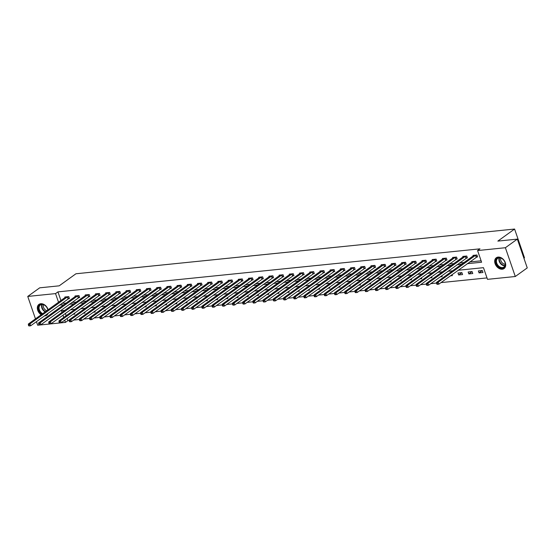 <?xml version="1.0" encoding="UTF-8"?>
<svg xmlns="http://www.w3.org/2000/svg" width="555" height="555" viewBox="0 0 555 555"><rect width="100%" height="100%" fill="white"/><g stroke="black" fill="none" stroke-linecap="round" stroke-linejoin="round"><path stroke-width="0.83" d="M41.167 314.782A6.66 4.815 54.2 0 1 38.954 304.39A6.66 4.815 54.2 0 1 40.758 303.724A6.66 4.815 54.2 0 1 48.105 309.787M48.125 313.207A6.66 4.815 54.2 0 1 46.738 315.198A6.66 4.815 54.2 0 1 44.934 315.864A6.66 4.815 54.2 0 1 44.407 315.885M498.106 257.083A6.66 4.815 54.2 0 1 504.793 261.454A6.66 4.815 54.2 0 1 504.086 268.551A6.66 4.815 54.2 0 1 502.289 269.217A6.66 4.815 54.2 0 1 495.601 264.853A6.66 4.815 54.2 0 1 496.309 257.749A6.66 4.815 54.2 0 1 498.106 257.083M523.927 258.241L524.496 257.825L514.589 229.042L75.938 273.775L59.198 285.832L39.71 287.823L27.75 296.432L55.549 293.602L58.532 302.274M514.589 229.042L497.849 241.099L517.336 239.108L527.25 267.899L515.29 276.508L487.491 279.345L483.474 267.676L458.118 270.257M67.099 318.466L67.856 320.665L69.209 320.526M73.628 320.075L79.414 319.486M83.833 319.035L89.619 318.445M94.031 317.994L99.824 317.404M104.236 316.954L110.029 316.364M114.441 315.913L120.234 315.323M124.646 314.872L130.439 314.283M134.851 313.832L140.637 313.242M145.056 312.791L150.842 312.201M155.261 311.75L161.047 311.161M165.466 310.71L171.252 310.12M175.664 309.669L181.457 309.079M185.87 308.629L191.662 308.039M196.075 307.588L201.867 306.998M206.28 306.547L212.065 305.958M216.485 305.507L222.271 304.917M226.69 304.466L232.476 303.876M236.895 303.425L242.681 302.836M247.093 302.385L252.886 301.795M257.298 301.344L263.091 300.754M267.503 300.304L273.296 299.714M277.708 299.263L283.501 298.673M287.913 298.222L293.699 297.633M298.118 297.182L303.904 296.592M308.323 296.141L314.109 295.551M318.521 295.1L324.314 294.511M328.726 294.06L334.519 293.47M338.932 293.019L344.724 292.429M349.137 291.979L354.929 291.389M359.342 290.938L365.128 290.348M369.547 289.897L375.333 289.308M379.752 288.857L385.538 288.267M389.95 287.816L395.743 287.226M400.155 286.775L405.948 286.186M410.36 285.735L416.153 285.145M420.565 284.694L426.358 284.098M430.77 283.654L436.556 283.057M440.975 282.613L486.999 277.916M67.856 320.665L65.462 322.386L37.664 325.223L36.429 321.629M65.358 313.415L66.149 315.712M482.302 270.542L478.375 270.944L479.048 272.887L482.968 272.491L482.302 270.542L479.048 272.887M472.097 271.582L468.17 271.985L468.843 273.927L472.77 273.532L472.097 271.582L468.843 273.927M461.892 272.623L457.965 273.025L458.638 274.968L462.565 274.572L461.892 272.623L458.638 274.968M452.027 274.649L452.36 275.613L450.417 275.807M441.822 275.689L442.155 276.654L440.212 276.848M431.617 276.73L431.95 277.694L430.007 277.888M421.418 277.771L421.744 278.735L419.802 278.929M411.213 278.811L411.539 279.775L409.604 279.97M401.008 279.852L401.341 280.816L399.399 281.01M390.803 280.892L391.136 281.857L389.194 282.051M380.598 281.933L380.931 282.897L378.989 283.092M370.393 282.974L370.726 283.938L368.784 284.132M360.188 284.014L360.521 284.979L358.579 285.173M349.983 285.055L350.316 286.019L348.373 286.214M339.785 286.096L340.111 287.06L338.175 287.254M329.58 287.136L329.906 288.1L327.97 288.295M319.375 288.177L319.708 289.141L317.765 289.335M309.17 289.217L309.503 290.182L307.56 290.376M298.965 290.258L299.298 291.222L297.355 291.417M288.76 291.299L289.093 292.263L287.15 292.457M278.554 292.339L278.887 293.304L276.945 293.498M268.356 293.38L268.682 294.344L266.747 294.538M258.151 294.421L258.477 295.385L256.542 295.579M247.946 295.461L248.279 296.425L246.337 296.62M237.741 296.502L238.074 297.466L236.132 297.66M227.536 297.542L227.869 298.507L225.927 298.701M217.331 298.583L217.664 299.547L215.722 299.742M207.126 299.624L207.459 300.588L205.517 300.782M196.928 300.664L197.254 301.629L195.311 301.823M186.723 301.705L187.049 302.669L185.113 302.863M176.518 302.746L176.851 303.71L174.908 303.904M166.313 303.786L166.646 304.75L164.703 304.945M156.108 304.827L156.441 305.791L154.498 305.985M145.903 305.867L146.236 306.832L144.293 307.026M135.697 306.908L136.031 307.872L134.088 308.067M125.499 307.949L125.825 308.913L123.883 309.107M115.294 308.989L115.62 309.954L113.685 310.148M105.089 310.03L105.422 310.994L103.48 311.188M94.884 311.071L95.217 312.035L93.275 312.229M84.679 312.111L85.012 313.075L83.07 313.27M74.474 313.152L74.807 314.116L72.865 314.31M467.241 263.694L481.601 262.231L477.584 250.562L479.971 248.834L57.942 291.875L60.925 300.546M61.876 303.301L66.107 303.127M71.671 302.558L76.312 302.087M81.876 301.518L86.518 301.046M92.081 300.477L96.723 300.005M102.28 299.436L106.928 298.965M112.485 298.396L117.126 297.924M122.69 297.355L127.331 296.883M132.895 296.315L137.536 295.843M143.1 295.274L147.741 294.802M153.305 294.233L157.946 293.762M163.51 293.193L168.151 292.721M173.708 292.152L178.356 291.68M183.913 291.111L188.561 290.64M194.118 290.071L198.759 289.599M204.323 289.03L208.964 288.558M214.528 287.99L219.169 287.518M224.733 286.949L229.375 286.47M234.938 285.908L239.58 285.43M245.137 284.868L249.785 284.389M255.342 283.827L259.99 283.348M265.547 282.786L270.188 282.308M275.752 281.746L280.393 281.267M285.957 280.705L290.598 280.226M296.162 279.664L300.803 279.186M306.367 278.624L311.008 278.145M316.565 277.583L321.213 277.105M326.77 276.543L331.418 276.064M336.975 275.502L341.616 275.023M347.18 274.461L351.821 273.983M357.385 273.421L362.026 272.942M367.59 272.38L372.232 271.901M377.795 271.339L382.437 270.861M388 270.299L392.642 269.82M398.199 269.258L402.847 268.78M408.404 268.218L413.045 267.739M418.609 267.177L423.25 266.698M428.814 266.136L433.455 265.658M439.019 265.096L443.66 264.617M449.224 264.055L453.865 263.576M459.429 263.014L464.07 262.536M469.627 261.974L481.109 260.801M476.558 257.034L477.612 256.93L476.946 254.981L473.02 255.383L473.214 255.952M466.353 258.075L467.407 257.971L466.741 256.022L462.815 256.424L463.009 256.993M456.148 259.116L457.202 259.012L456.536 257.062L452.609 257.464L452.804 258.033M445.942 260.156L447.004 260.052L446.331 258.103L442.404 258.505L442.599 259.074M435.737 261.197L436.799 261.093L436.126 259.143L432.199 259.546L432.4 260.115M425.532 262.238L426.594 262.133L425.921 260.184L422.001 260.586L422.195 261.155M415.327 263.278L416.389 263.174L415.716 261.225L411.796 261.627L411.99 262.196M405.122 264.319L406.184 264.215L405.518 262.265L401.591 262.668L401.785 263.236M394.924 265.359L395.979 265.255L395.313 263.306L391.386 263.708L391.58 264.277M384.719 266.4L385.774 266.296L385.108 264.346L381.181 264.749L381.375 265.318M374.514 267.441L375.575 267.337L374.902 265.387L370.976 265.789L371.17 266.358M364.309 268.481L365.37 268.377L364.697 266.428L360.771 266.83L360.972 267.399M354.104 269.522L355.165 269.418L354.492 267.475L350.573 267.871L350.767 268.44M343.899 270.562L344.96 270.458L344.287 268.516L340.368 268.911L340.562 269.48M333.694 271.603L334.755 271.499L334.089 269.557L330.163 269.952L330.357 270.521M323.496 272.644L324.55 272.54L323.884 270.597L319.957 270.993L320.152 271.561M313.291 273.684L314.345 273.58L313.679 271.638L309.752 272.033L309.947 272.602M303.085 274.725L304.14 274.621L303.474 272.678L299.547 273.074L299.742 273.643M292.88 275.766L293.942 275.662L293.269 273.719L289.342 274.115L289.543 274.683M282.675 276.806L283.737 276.702L283.064 274.76L279.144 275.155L279.338 275.724M272.47 277.847L273.532 277.743L272.859 275.8L268.939 276.196L269.133 276.765M262.265 278.894L263.327 278.783L262.661 276.841L258.734 277.236L258.928 277.805M252.067 279.935L253.122 279.824L252.456 277.882L248.529 278.277L248.723 278.846M241.862 280.976L242.917 280.865L242.251 278.922L238.324 279.318L238.518 279.887M231.657 282.016L232.712 281.905L232.046 279.963L228.119 280.358L228.313 280.927M221.452 283.057L222.513 282.946L221.84 281.003L217.914 281.399L218.108 281.968M211.247 284.098L212.308 283.987L211.635 282.044L207.709 282.44L207.91 283.008M201.042 285.138L202.103 285.027L201.43 283.085L197.511 283.48L197.705 284.049M190.837 286.179L191.898 286.068L191.225 284.125L187.306 284.521L187.5 285.09M180.639 287.219L181.693 287.108L181.027 285.166L177.1 285.561L177.295 286.13M170.434 288.26L171.488 288.149L170.822 286.207L166.895 286.602L167.09 287.171M160.228 289.301L161.283 289.19L160.617 287.247L156.69 287.643L156.885 288.212M150.023 290.341L151.085 290.23L150.412 288.288L146.485 288.683L146.68 289.252M139.818 291.382L140.88 291.271L140.207 289.328L136.28 289.724L136.481 290.293M129.613 292.423L130.675 292.312L130.002 290.369L126.082 290.764L126.276 291.333M119.408 293.463L120.47 293.352L119.797 291.41L115.877 291.805L116.071 292.374M109.203 294.504L110.265 294.393L109.599 292.45L105.672 292.846L105.866 293.415M99.005 295.544L100.06 295.433L99.394 293.491L95.467 293.886L95.661 294.455M88.8 296.585L89.855 296.474L89.189 294.532L85.262 294.927L85.456 295.496M78.595 297.626L79.656 297.515L78.983 295.572L75.057 295.968L75.251 296.536M68.39 298.666L69.451 298.555L68.778 296.613L64.852 297.008L65.053 297.577M517.336 239.108L505.383 247.724L515.29 276.508M35.478 318.875L27.75 296.432M57.942 291.875L55.549 293.602M477.584 250.562L505.383 247.724M59.482 305.028L63.714 304.848M69.278 304.279L73.919 303.807M79.483 303.238L84.124 302.766M89.688 302.197L94.329 301.726M99.893 301.157L104.534 300.685M110.098 300.116L114.739 299.644M120.296 299.076L124.944 298.604M130.501 298.035L135.143 297.563M140.706 296.994L145.348 296.523M150.911 295.954L155.553 295.482M161.117 294.913L165.758 294.441M171.322 293.873L175.963 293.401M181.527 292.832L186.168 292.36M191.725 291.791L196.373 291.32M201.93 290.751L206.578 290.279M212.135 289.71L216.776 289.238M222.34 288.669L226.981 288.198M232.545 287.629L237.186 287.157M242.75 286.588L247.391 286.116M252.955 285.548L257.596 285.076M263.153 284.507L267.801 284.035M273.358 283.466L278.006 282.995M283.563 282.426L288.205 281.954M293.768 281.385L298.41 280.913M303.974 280.344L308.615 279.873M314.179 279.304L318.82 278.832M324.384 278.263L329.025 277.791M334.582 277.223L339.23 276.751M344.787 276.182L349.435 275.71M354.992 275.141L359.633 274.67M365.197 274.101L369.838 273.629M375.402 273.06L380.043 272.588M385.607 272.019L390.248 271.548M395.812 270.979L400.453 270.507M406.017 269.938L410.658 269.466M416.215 268.897L420.863 268.426M426.42 267.857L431.062 267.385M436.625 266.816L441.267 266.344M446.831 265.776L451.472 265.304M457.036 264.735L461.677 264.263M64.803 310.377L61.445 310.717L62.014 312.382M62.965 315.136L63.756 317.439M64.706 320.193L65.462 322.386M452.561 270.826L447.92 271.298M442.356 271.867L437.715 272.339M432.151 272.907L427.51 273.379M421.946 273.948L417.304 274.42M411.741 274.989L407.099 275.46M401.536 276.029L396.894 276.501M391.337 277.07L386.689 277.542M381.132 278.111L376.491 278.589M370.927 279.151L366.286 279.63M360.722 280.192L356.081 280.67M350.517 281.232L345.876 281.711M340.312 282.273L335.671 282.752M330.107 283.314L325.466 283.792M319.909 284.354L315.261 284.833M309.704 285.395L305.056 285.874M299.499 286.435L294.858 286.914M289.294 287.476L284.653 287.955M279.089 288.517L274.447 288.995M268.884 289.557L264.242 290.036M258.679 290.598L254.037 291.077M248.48 291.639L243.832 292.117M238.275 292.679L233.627 293.158M228.07 293.72L223.429 294.199M217.865 294.76L213.224 295.239M207.66 295.801L203.019 296.28M197.455 296.842L192.814 297.32M187.25 297.882L182.609 298.361M177.045 298.923L172.404 299.402M166.847 299.964L162.199 300.442M156.642 301.004L152.001 301.483M146.437 302.045L141.796 302.524M136.232 303.085L131.59 303.564M126.027 304.126L121.385 304.605M115.822 305.167L111.18 305.645M105.617 306.207L100.975 306.686M95.418 307.248L90.77 307.727M85.213 308.289L80.572 308.767M75.008 309.336L70.367 309.808M61.959 303.55L59.565 305.271M475.885 255.092L438.145 282.217L436.514 282.384L474.081 255.279M477.487 256.57L438.818 284.167L437.18 284.333L437.236 283.3L436.584 283.369L436.847 284.146M437.236 283.3L438.145 282.217L438.818 284.167L437.5 284.077M436.514 282.384L436.584 283.369M497.662 265.894A5.758 4.169 54.2 0 1 496.808 258.554A5.758 4.169 54.2 0 1 503.503 259.858A5.758 4.169 54.2 0 1 504.356 267.198A5.758 4.169 54.2 0 1 497.662 265.894M503.524 259.913A5.335 3.857 -125.8 0 0 497.703 258.373A5.335 3.857 -125.8 0 0 498.119 265.498A5.335 3.857 -125.8 0 0 503.94 267.031A5.335 3.857 -125.8 0 0 503.524 259.913M505.237 264.194A4.197 3.039 54.2 0 1 501.956 262.55A4.197 3.039 54.2 0 1 500.811 258.04M496.781 257.464A6.611 4.78 -125.8 0 0 496.718 257.506A6.611 4.78 -125.8 0 0 497.231 266.338A6.611 4.78 -125.8 0 0 504.446 268.238A6.611 4.78 -125.8 0 0 504.509 268.197L504.446 268.238M42.159 314.068A5.758 4.169 54.2 0 1 38.468 308.358A5.758 4.169 54.2 0 1 41.417 304.265A5.758 4.169 54.2 0 1 47.883 309.947M47.82 309.988A5.335 3.857 -125.8 0 0 41.791 304.487A5.335 3.857 -125.8 0 0 40.348 305.021A5.335 3.857 -125.8 0 0 39.252 309.35A5.335 3.857 -125.8 0 0 42.693 313.679M39.426 304.105A6.611 4.78 -125.8 0 0 39.363 304.154A6.611 4.78 -125.8 0 0 41.576 314.484M44.844 315.573A6.611 4.78 -125.8 0 0 45.302 315.545A6.611 4.78 -125.8 0 0 47.092 314.886A6.611 4.78 -125.8 0 0 47.154 314.838M46.842 310.696A4.197 3.039 54.2 0 1 43.456 304.688M465.68 256.132L427.94 283.258L426.309 283.425L463.876 256.32M467.282 257.61L428.613 285.208L426.975 285.374L427.031 284.34L426.379 284.41L426.642 285.187M427.031 284.34L427.94 283.258L428.613 285.208L427.301 285.117M426.309 283.425L426.379 284.41M455.475 257.173L417.742 284.299L416.104 284.465L453.671 257.36M457.084 258.651L418.408 286.248L416.77 286.415L416.826 285.381L416.174 285.45L416.437 286.227M416.826 285.381L417.742 284.299L418.408 286.248L417.096 286.158M416.104 284.465L416.174 285.45M445.27 258.214L407.537 285.339L405.899 285.506L443.466 258.401M446.879 259.691L408.202 287.289L406.565 287.455L406.621 286.422L405.969 286.491L406.239 287.268M406.621 286.422L407.537 285.339L408.202 287.289L406.891 287.199M405.899 285.506L405.969 286.491M435.071 259.254L397.331 286.38L395.694 286.546L433.261 259.442M436.674 260.732L397.997 288.329L396.367 288.496L396.416 287.462L395.764 287.532L396.034 288.309M396.416 287.462L397.331 286.38L397.997 288.329L396.686 288.239M395.694 286.546L395.764 287.532M424.866 260.295L387.126 287.421L385.489 287.587L423.056 260.482M426.469 261.773L387.792 289.37L386.162 289.537L386.218 288.503L385.558 288.572L385.829 289.349M386.218 288.503L387.126 287.421L387.792 289.37L386.481 289.28M385.489 287.587L385.558 288.572M414.661 261.336L376.921 288.461L375.284 288.628L412.851 261.523M416.264 262.813L377.594 290.411L375.957 290.577L376.012 289.543L375.353 289.613L375.624 290.39M376.012 289.543L376.921 288.461L377.594 290.411L376.276 290.32M375.284 288.628L375.353 289.613M404.456 262.376L366.716 289.502L365.086 289.668L402.646 262.564M406.059 263.854L367.389 291.451L365.752 291.618L365.807 290.584L365.155 290.653L365.419 291.43M365.807 290.584L366.716 289.502L367.389 291.451L366.071 291.361M365.086 289.668L365.155 290.653M394.251 263.417L356.511 290.543L354.881 290.709L392.447 263.604M395.854 264.895L357.184 292.492L355.547 292.658L355.602 291.625L354.95 291.694L355.214 292.471M355.602 291.625L356.511 290.543L357.184 292.492L355.873 292.402M354.881 290.709L354.95 291.694M384.046 264.457L346.306 291.583L344.676 291.75L382.242 264.645M385.656 265.935L346.979 293.533L345.342 293.699L345.397 292.665L344.745 292.735L345.009 293.512M345.397 292.665L346.306 291.583L346.979 293.533L345.668 293.442M344.676 291.75L344.745 292.735M373.841 265.498L336.108 292.624L334.471 292.79L372.037 265.685M375.451 266.976L336.774 294.573L335.137 294.74L335.192 293.706L334.54 293.775L334.811 294.552M335.192 293.706L336.108 292.624L336.774 294.573L335.463 294.483M334.471 292.79L334.54 293.775M363.643 266.539L325.903 293.664L324.266 293.831L361.832 266.726M365.245 268.016L326.569 295.614L324.939 295.78L324.987 294.747L324.335 294.816L324.606 295.593M324.987 294.747L325.903 293.664L326.569 295.614L325.258 295.524M324.266 293.831L324.335 294.816M353.438 267.579L315.698 294.705L314.061 294.872L351.627 267.767M355.04 269.057L316.364 296.654L314.734 296.821L314.789 295.787L314.13 295.857L314.401 296.634M314.789 295.787L315.698 294.705L316.364 296.654L315.053 296.564M314.061 294.872L314.13 295.857M343.233 268.62L305.493 295.746L303.856 295.912L341.422 268.807M344.835 270.098L306.166 297.695L304.528 297.862L304.584 296.828L303.925 296.897L304.195 297.674M304.584 296.828L305.493 295.746L306.166 297.695L304.848 297.605M303.856 295.912L303.925 296.897M333.028 269.661L295.288 296.786L293.65 296.953L331.217 269.848M334.63 271.138L295.961 298.736L294.323 298.902L294.379 297.868L293.727 297.938L293.99 298.715M294.379 297.868L295.288 296.786L295.961 298.736L294.643 298.646M293.65 296.953L293.727 297.938M322.823 270.701L285.083 297.827L283.452 297.993L321.019 270.889M324.425 272.179L285.756 299.776L284.118 299.943L284.174 298.909L283.522 298.978L283.785 299.755M284.174 298.909L285.083 297.827L285.756 299.776L284.444 299.686M283.452 297.993L283.522 298.978M312.618 271.742L274.878 298.868L273.247 299.034L310.814 271.929M314.22 273.22L275.551 300.817L273.913 300.983L273.969 299.95L273.317 300.019L273.58 300.796M273.969 299.95L274.878 298.868L275.551 300.817L274.239 300.727M273.247 299.034L273.317 300.019M302.413 272.782L264.679 299.908L263.042 300.075L300.609 272.97M304.022 274.26L265.346 301.858L263.708 302.024L263.764 300.99L263.112 301.06L263.382 301.837M263.764 300.99L264.679 299.908L265.346 301.858L264.034 301.767M263.042 300.075L263.112 301.06M292.207 273.823L254.474 300.949L252.837 301.115L290.404 274.01M293.817 275.301L255.14 302.898L253.51 303.065L253.559 302.031L252.907 302.1L253.177 302.877M253.559 302.031L254.474 300.949L255.14 302.898L253.829 302.808M252.837 301.115L252.907 302.1M282.009 274.864L244.269 301.989L242.632 302.156L280.199 275.051M283.612 276.341L244.935 303.939L243.305 304.105L243.354 303.072L242.701 303.141L242.972 303.918M243.354 303.072L244.269 301.989L244.935 303.939L243.624 303.849M242.632 302.156L242.701 303.141M271.804 275.904L234.064 303.03L232.427 303.197L269.994 276.092M273.407 277.382L234.737 304.979L233.1 305.146L233.155 304.112L232.496 304.182L232.767 304.959M233.155 304.112L234.064 303.03L234.737 304.979L233.419 304.889M232.427 303.197L232.496 304.182M261.599 276.945L223.859 304.071L222.222 304.237L259.789 277.132M263.202 278.423L224.532 306.02L222.895 306.187L222.95 305.153L222.291 305.222L222.562 305.999M222.95 305.153L223.859 304.071L224.532 306.02L223.214 305.93M222.222 304.237L222.291 305.222M251.394 277.986L213.654 305.111L212.024 305.278L249.59 278.173M252.997 279.463L214.327 307.061L212.69 307.227L212.745 306.193L212.093 306.263L212.357 307.04M212.745 306.193L213.654 305.111L214.327 307.061L213.016 306.971M212.024 305.278L212.093 306.263M241.189 279.026L203.449 306.152L201.819 306.318L239.385 279.214M242.792 280.504L204.122 308.101L202.485 308.268L202.54 307.234L201.888 307.303L202.152 308.08M202.54 307.234L203.449 306.152L204.122 308.101L202.811 308.011M201.819 306.318L201.888 307.303M230.984 280.067L193.251 307.192L191.614 307.359L229.18 280.254M232.594 281.545L193.917 309.142L192.28 309.308L192.335 308.275L191.683 308.344L191.954 309.121M192.335 308.275L193.251 307.192L193.917 309.142L192.606 309.052M191.614 307.359L191.683 308.344M220.779 281.107L183.046 308.233L181.409 308.4L218.975 281.295M222.388 282.585L183.712 310.183L182.082 310.349L182.13 309.315L181.478 309.385L181.749 310.162M182.13 309.315L183.046 308.233L183.712 310.183L182.401 310.092M181.409 308.4L181.478 309.385M210.581 282.148L172.841 309.274L171.204 309.447L208.77 282.335M212.183 283.626L173.507 311.223L171.877 311.39L171.925 310.356L171.273 310.425L171.544 311.202M171.925 310.356L172.841 309.274L173.507 311.223L172.196 311.133M171.204 309.447L171.273 310.425M200.376 283.189L162.636 310.314L160.999 310.488L198.565 283.376M201.978 284.666L163.309 312.264L161.671 312.43L161.727 311.397L161.068 311.466L161.339 312.243M161.727 311.397L162.636 310.314L163.309 312.264L161.991 312.174M160.999 310.488L161.068 311.466M190.171 284.229L152.431 311.355L150.793 311.528L188.36 284.417M191.773 285.707L153.104 313.304L151.466 313.471L151.522 312.437L150.863 312.507L151.133 313.284M151.522 312.437L152.431 311.355L153.104 313.304L151.786 313.214M150.793 311.528L150.863 312.507M179.966 285.27L142.226 312.396L140.595 312.569L178.162 285.457M181.568 286.748L142.899 314.345L141.261 314.512L141.317 313.478L140.665 313.547L140.928 314.324M141.317 313.478L142.226 312.396L142.899 314.345L141.581 314.262M140.595 312.569L140.665 313.547M169.761 286.311L132.021 313.443L130.39 313.61L167.957 286.498M171.363 287.788L132.694 315.386L131.056 315.552L131.112 314.519L130.46 314.588L130.723 315.365M131.112 314.519L132.021 313.443L132.694 315.386L131.382 315.302M130.39 313.61L130.46 314.588M159.556 287.351L121.822 314.484L120.185 314.65L157.752 287.539M161.165 288.829L122.489 316.426L120.851 316.593L120.907 315.559L120.255 315.628L120.518 316.405M120.907 315.559L121.822 314.484L122.489 316.426L121.177 316.343M120.185 314.65L120.255 315.628M149.35 288.392L111.617 315.524L109.98 315.691L147.547 288.579M150.96 289.87L112.283 317.467L110.646 317.633L110.702 316.6L110.05 316.669L110.32 317.446M110.702 316.6L111.617 315.524L112.283 317.467L110.972 317.384M109.98 315.691L110.05 316.669M139.152 289.433L101.412 316.565L99.775 316.732L137.342 289.62M140.755 290.91L102.078 318.508L100.448 318.674L100.497 317.64L99.844 317.71L100.115 318.487M100.497 317.64L101.412 316.565L102.078 318.508L100.767 318.424M99.775 316.732L99.844 317.71M128.947 290.473L91.207 317.606L89.57 317.772L127.137 290.66M130.55 291.951L91.873 319.548L90.243 319.715L90.298 318.681L89.639 318.75L89.91 319.527M90.298 318.681L91.207 317.606L91.873 319.548L90.562 319.465M89.57 317.772L89.639 318.75M118.742 291.514L81.002 318.646L79.365 318.813L116.932 291.701M120.345 292.991L81.675 320.589L80.038 320.755L80.093 319.722L79.434 319.791L79.705 320.568M80.093 319.722L81.002 318.646L81.675 320.589L80.357 320.506M79.365 318.813L79.434 319.791M108.537 292.554L70.797 319.687L69.167 319.853L106.727 292.742M110.14 294.032L71.47 321.629L69.833 321.796L69.888 320.762L69.236 320.832L69.5 321.609M69.888 320.762L70.797 319.687L71.47 321.629L70.152 321.546M69.167 319.853L69.236 320.832M98.332 293.595L60.592 320.728L58.962 320.894L96.528 293.782M99.935 295.073L61.265 322.67L59.628 322.837L59.683 321.803L59.031 321.872L59.295 322.649M59.683 321.803L60.592 320.728L61.265 322.67L59.954 322.587M58.962 320.894L59.031 321.872M88.127 294.636L50.387 321.768L48.757 321.935L86.323 294.823M89.737 296.113L51.06 323.711L49.423 323.877L49.478 322.844L48.826 322.913L49.09 323.69M49.478 322.844L50.387 321.768L51.06 323.711L49.749 323.627M48.757 321.935L48.826 322.913M77.922 295.676L40.189 322.809L38.552 322.975L76.118 295.864M79.531 297.154L40.855 324.751L39.218 324.918L39.273 323.884L38.621 323.953L38.892 324.731M39.273 323.884L40.189 322.809L40.855 324.751L39.544 324.668M38.552 322.975L38.621 323.953M67.724 296.717L29.984 323.849L28.347 324.016L65.913 296.904M69.326 298.195L30.65 325.792L29.02 325.958L29.068 324.925L28.416 324.994L28.687 325.771M29.068 324.925L29.984 323.849L30.65 325.792L29.339 325.709M28.347 324.016L28.416 324.994M475.774 255.147L476.447 257.09M475.552 255.279L476.218 257.222M504.925 265.776A5.335 3.857 54.2 0 1 500.61 263.701A5.335 3.857 54.2 0 1 499.209 257.832M499.555 257.825A5.162 3.732 -125.8 0 0 500.936 263.438A5.162 3.732 -125.8 0 0 505.05 265.45M45.191 311.882A5.335 3.857 54.2 0 1 41.854 304.48M42.201 304.466A5.162 3.732 -125.8 0 0 45.552 311.626M465.569 256.188L466.242 258.13M465.347 256.32L466.013 258.262M455.371 257.229L456.037 259.171M455.142 257.36L455.815 259.303M445.165 258.269L445.831 260.212M444.937 258.401L445.61 260.344M434.96 259.31L435.626 261.252M434.731 259.442L435.404 261.384M424.755 260.35L425.428 262.293M424.526 260.482L425.199 262.425M414.55 261.391L415.223 263.334M414.328 261.523L414.994 263.465M404.345 262.432L405.018 264.374M404.123 262.564L404.789 264.506M394.14 263.472L394.813 265.415M393.918 263.604L394.584 265.547M383.942 264.513L384.608 266.455M383.713 264.645L384.386 266.587M373.737 265.554L374.403 267.496M373.508 265.685L374.181 267.628M363.532 266.594L364.198 268.537M363.303 266.726L363.976 268.675M353.327 267.635L353.993 269.577M353.098 267.767L353.771 269.716M343.122 268.675L343.795 270.618M342.9 268.807L343.566 270.757M332.917 269.716L333.59 271.659M332.695 269.848L333.361 271.797M322.712 270.757L323.385 272.699M322.49 270.889L323.156 272.838M312.514 271.797L313.18 273.74M312.285 271.929L312.951 273.879M302.308 272.838L302.975 274.78M302.08 272.97L302.752 274.919M292.103 273.879L292.769 275.821M291.875 274.01L292.547 275.96M281.898 274.919L282.564 276.862M281.669 275.051L282.342 277M271.693 275.96L272.366 277.902M271.471 276.092L272.137 278.041M261.488 277L262.161 278.943M261.266 277.132L261.932 279.082M251.283 278.041L251.956 279.984M251.061 278.173L251.727 280.122M241.078 279.082L241.751 281.024M240.856 279.214L241.522 281.163M230.88 280.122L231.546 282.065M230.651 280.254L231.324 282.204M220.675 281.163L221.341 283.106M220.446 281.295L221.119 283.244M210.47 282.204L211.136 284.146M210.241 282.335L210.914 284.285M200.265 283.244L200.938 285.187M200.036 283.376L200.709 285.325M190.06 284.285L190.733 286.227M189.838 284.417L190.504 286.366M179.855 285.325L180.528 287.268M179.633 285.457L180.299 287.407M169.65 286.366L170.323 288.309M169.428 286.498L170.094 288.447M159.452 287.407L160.118 289.349M159.223 287.539L159.895 289.488M149.246 288.447L149.912 290.39M149.018 288.579L149.69 290.529M139.041 289.488L139.707 291.43M138.812 289.62L139.485 291.569M128.836 290.529L129.509 292.471M128.607 290.66L129.28 292.61M118.631 291.569L119.304 293.512M118.409 291.701L119.075 293.65M108.426 292.61L109.099 294.552M108.204 292.742L108.87 294.691M98.221 293.65L98.894 295.593M97.999 293.782L98.665 295.732M88.023 294.691L88.689 296.641M87.794 294.823L88.467 296.772M77.818 295.732L78.484 297.681M77.589 295.864L78.262 297.813M67.613 296.772L68.279 298.722M67.384 296.904L68.057 298.854"/></g></svg>
